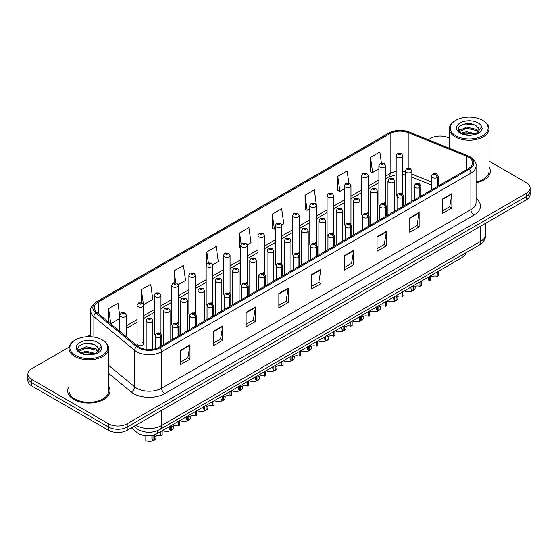 <?xml version="1.0" encoding="UTF-8"?>
<svg xmlns="http://www.w3.org/2000/svg" width="558" height="558" viewBox="0 0 558 558"><rect width="100%" height="100%" fill="white"/><g stroke="black" fill="none" stroke-linecap="round" stroke-linejoin="round"><path stroke-width="0.84" d="M384.532 202.903A3.306 1.911 0 0 1 385.494 204.165L385.501 165.733A3.306 1.911 180 0 1 383.458 167.498A3.306 1.911 180 0 1 379.852 167.079A3.306 1.911 180 0 1 378.889 165.733L378.889 204.249A3.306 1.911 0 0 0 379.817 205.581M368.231 214.139L368.231 175.707A3.306 1.911 180 0 1 366.188 177.465A3.306 1.911 180 0 1 362.581 177.053A3.306 1.911 180 0 1 361.612 175.707L361.612 214.223A3.306 1.911 0 0 0 362.547 215.548M349.985 222.844A3.306 1.911 0 0 1 350.954 224.107L350.954 185.674A3.306 1.911 180 0 1 348.917 187.439A3.306 1.911 180 0 1 345.311 187.028A3.306 1.911 180 0 1 344.342 185.674L344.342 224.197A3.306 1.911 0 0 0 345.276 225.523M332.714 232.819A3.306 1.911 0 0 1 333.684 234.081L333.684 195.649A3.306 1.911 180 0 1 331.64 197.413A3.306 1.911 180 0 1 328.041 196.995A3.306 1.911 180 0 1 327.072 195.649L327.072 234.165A3.306 1.911 0 0 0 327.999 235.497M315.444 242.786A3.306 1.911 0 0 1 316.407 244.055L316.414 205.616A3.306 1.911 180 0 1 314.37 207.381A3.306 1.911 180 0 1 310.771 206.969A3.306 1.911 180 0 1 309.802 205.616L309.802 244.139A3.306 1.911 0 0 0 310.729 245.464M299.144 254.029L299.144 215.59A3.306 1.911 180 0 1 297.1 217.355A3.306 1.911 180 0 1 293.494 216.943A3.306 1.911 180 0 1 292.531 215.59L292.531 254.106A3.306 1.911 0 0 0 293.459 255.438M280.904 262.734A3.306 1.911 0 0 1 281.867 263.997L281.874 225.565A3.306 1.911 180 0 1 279.83 227.329A3.306 1.911 180 0 1 276.224 226.911A3.306 1.911 180 0 1 275.254 225.565L275.254 264.08A3.306 1.911 0 0 0 276.189 265.406M263.627 272.702A3.306 1.911 0 0 1 264.597 273.971L264.597 235.532A3.306 1.911 180 0 1 262.56 237.296A3.306 1.911 180 0 1 258.954 236.885A3.306 1.911 180 0 1 257.984 235.532L257.984 274.055A3.306 1.911 0 0 0 258.919 275.38M246.357 282.676A3.306 1.911 0 0 1 247.327 283.938L247.327 245.506A3.306 1.911 180 0 1 245.283 247.271A3.306 1.911 180 0 1 241.684 246.852A3.306 1.911 180 0 1 240.714 245.506L240.714 284.022A3.306 1.911 0 0 0 241.642 285.354M230.056 293.913L230.056 255.48A3.306 1.911 180 0 1 228.013 257.238A3.306 1.911 180 0 1 224.414 256.826A3.306 1.911 180 0 1 223.444 255.48L223.444 293.996A3.306 1.911 0 0 0 224.372 295.322M212.786 303.887L212.786 265.448A3.306 1.911 180 0 1 210.743 267.212A3.306 1.911 180 0 1 207.137 266.801A3.306 1.911 180 0 1 206.174 265.448L206.174 303.971A3.306 1.911 0 0 0 207.102 305.296M194.547 312.592A3.306 1.911 0 0 1 195.509 313.854L195.509 275.422A3.306 1.911 180 0 1 193.473 277.186A3.306 1.911 180 0 1 189.866 276.768A3.306 1.911 180 0 1 188.897 275.422L188.897 313.938A3.306 1.911 0 0 0 189.832 315.27M177.27 322.559A3.306 1.911 0 0 1 178.239 323.828L178.239 285.389A3.306 1.911 180 0 1 176.202 287.154A3.306 1.911 180 0 1 172.596 286.742A3.306 1.911 180 0 1 171.627 285.389L171.627 323.912A3.306 1.911 0 0 0 172.561 325.237M160 332.533A3.306 1.911 0 0 1 160.969 333.796L160.969 295.363A3.306 1.911 180 0 1 158.925 297.128A3.306 1.911 180 0 1 155.326 296.716A3.306 1.911 180 0 1 154.357 295.363L154.357 333.879A3.306 1.911 0 0 0 155.284 335.212M143.699 343.854L143.699 305.338A3.306 1.911 180 0 1 141.655 307.102A3.306 1.911 180 0 1 138.056 306.684A3.306 1.911 180 0 1 137.087 305.338L137.087 343.854A3.306 1.911 0 0 0 138.056 345.207A3.306 1.911 0 0 0 141.655 345.618A3.306 1.911 0 0 0 143.699 343.854A3.306 1.911 0 0 0 142.729 342.507M401.802 192.929A3.306 1.911 0 0 1 402.764 194.198L402.771 155.759A3.306 1.911 180 0 1 400.728 157.523A3.306 1.911 180 0 1 397.129 157.112A3.306 1.911 180 0 1 396.159 155.759L396.159 194.282A3.306 1.911 0 0 0 397.087 195.607M431.571 185.096L411.846 177.116M368.224 214.139A3.306 1.911 0 0 0 367.262 212.87M299.137 254.023A3.306 1.911 0 0 0 298.174 252.76M230.049 293.913A3.306 1.911 0 0 0 229.087 292.643M212.779 303.88A3.306 1.911 0 0 0 211.817 302.617M465.986 252.739A13.225 7.638 180 0 1 462.157 257.552L157.265 433.58A13.225 7.638 180 0 1 137.073 432.562L131.353 427.84M68.983 386.582A21.162 12.22 0 0 0 67.664 390.83A21.162 12.22 0 0 0 73.858 399.472A21.162 12.22 0 0 0 96.925 402.123A21.162 12.22 0 0 0 109.989 390.83A21.162 12.22 0 0 0 108.664 386.582A21.162 12.22 0 0 1 109.989 390.83A21.162 12.22 0 0 1 96.925 402.123A21.162 12.22 0 0 1 73.858 399.472A21.162 12.22 0 0 1 67.664 390.83A21.162 12.22 0 0 1 68.983 386.582M468.392 157.112A14.11 8.147 180 0 1 472.528 162.873A14.11 8.147 180 0 1 468.392 168.628L159.128 347.181A14.11 8.147 180 0 1 137.596 346.093L96.764 312.431A14.11 8.147 180 0 1 94.211 307.758A14.11 8.147 180 0 1 98.347 301.997L390.133 133.536A14.11 8.147 180 0 1 408.198 132.623L466.509 156.198A14.11 8.147 180 0 1 468.392 157.112M469.362 156.554A15.478 8.935 0 0 0 467.297 155.549L408.986 131.981A15.478 8.935 0 0 0 389.163 132.978L97.378 301.439A15.478 8.935 0 0 0 95.641 312.885L136.473 346.546A15.478 8.935 0 0 0 160.097 347.739L469.362 169.186A15.478 8.935 0 0 0 469.362 156.554M69.094 347.146L31.771 368.692A13.225 7.638 0 0 0 27.9 374.09L27.9 380.57A13.225 7.638 0 0 0 31.771 385.976L108.468 430.253L108.468 427.01A13.225 7.638 0 0 0 127.175 427.01L526.229 196.618A13.225 7.638 0 0 0 530.1 191.22A13.225 7.638 0 0 1 526.229 196.618L127.175 427.01A13.225 7.638 0 0 1 108.468 427.01L31.771 382.732L108.468 427.01L108.468 423.773A13.225 7.638 0 0 0 127.175 423.773L526.229 193.382A13.225 7.638 0 0 0 530.1 187.983A13.225 7.638 0 0 0 526.229 182.578L489.017 161.095M27.9 377.334A13.225 7.638 0 0 0 31.771 382.732A13.225 7.638 0 0 1 27.9 377.334M180.639 350.208L180.639 364.604L189.992 359.206L189.992 344.809L180.639 350.208M180.639 362.051L187.844 357.894L189.957 345.283A3.529 2.037 -120 0 0 189.992 344.809M187.781 357.929L189.992 359.206M213.372 331.306L213.372 345.709L222.726 340.31L222.726 325.907L213.372 331.306M213.372 343.156L220.577 338.992L222.691 326.388A3.529 2.037 -120 0 0 222.726 325.907M220.515 339.034L222.726 340.31M246.106 312.41L246.106 326.807L255.459 321.408L255.459 307.012L246.106 312.41M246.106 324.254L253.311 320.097L255.424 307.486A3.529 2.037 -120 0 0 255.459 307.012M253.248 320.132L255.459 321.408M278.847 293.508L278.847 307.911L288.2 302.513L288.2 288.109L278.847 293.508M278.847 305.352L286.045 301.194L288.158 288.591A3.529 2.037 -120 0 0 288.2 288.109M285.982 301.229L288.2 302.513M442.515 199.011L442.515 213.414L451.868 208.015L451.868 193.612L442.515 199.011M442.515 210.861L449.72 206.697L451.834 194.093A3.529 2.037 -120 0 0 451.868 193.612M449.657 206.739L451.868 208.015M409.781 217.913L409.781 232.309L419.135 226.911L419.135 212.514L409.781 217.913M409.781 229.756L416.986 225.599L419.1 212.989A3.529 2.037 -120 0 0 419.135 212.514M416.924 225.634L419.135 226.911M377.048 236.815L377.048 251.212L386.401 245.813L386.401 231.41L377.048 236.815M377.048 248.659L384.253 244.495L386.366 231.891A3.529 2.037 -120 0 0 386.401 231.41M384.19 244.537L386.401 245.813M344.314 255.71L344.314 270.114L353.667 264.708L353.667 250.312L344.314 255.71M344.314 267.554L351.519 263.397L353.626 250.793A3.529 2.037 -120 0 0 353.667 250.312M351.456 263.432L353.667 264.708M311.58 274.613L311.58 289.009L320.934 283.61L320.934 269.214L311.58 274.613M311.58 286.456L318.785 282.299L320.892 269.688A3.529 2.037 -120 0 0 320.934 269.214M318.723 282.334L320.934 283.61M476.051 182.794A21.162 12.22 0 0 0 490.336 171.243A21.162 12.22 0 0 0 489.017 166.988A21.162 12.22 0 0 1 490.336 171.243A21.162 12.22 0 0 1 476.051 182.794M449.336 138.189A13.225 7.638 0 0 0 430.825 138.3L428.349 139.73M90.689 334.681L87.132 336.732M27.9 374.09A13.225 7.638 0 0 0 31.771 379.496L108.468 423.773M381.386 162.971L379.852 152.034L370.505 157.433L370.651 171.745M348.813 183.003L347.118 170.936L337.764 176.335L337.918 190.648M316.33 204.974L314.384 189.832L305.031 195.237L305.184 209.543M281.79 224.916L283.764 223.779L281.651 208.734L272.297 214.132L272.45 228.445M119.817 316.323L117.975 303.231L108.622 308.63L108.622 322.21M143.615 304.689L152.822 299.374L150.709 284.329L141.355 289.728L141.355 302.61M178.162 284.747L185.556 280.479L183.442 265.434L174.096 270.832L174.096 282.641M212.703 264.806L218.29 261.576L216.183 246.531L206.83 251.93L206.83 263.718M247.243 244.864L251.023 242.681L248.917 227.629L239.563 233.035L239.71 247.347M240.714 247.717L239.563 247.292M239.563 233.035L241.119 244.118M272.297 214.132L274.41 229.178L275.254 228.689M274.41 229.178L272.297 228.389M305.031 195.237L307.144 210.282L309.802 208.748M307.144 210.282L305.031 209.487M337.764 176.335L339.878 191.38L344.342 188.799M339.878 191.38L337.764 190.592M370.505 157.433L372.611 172.478L378.889 168.858M372.611 172.478L370.505 171.69M206.83 251.93L208.35 262.769M174.096 270.832L175.749 282.634M141.355 289.728L143.371 304.075M108.622 308.63L110.735 323.675L119.817 318.437M110.735 323.675L110.128 323.445M108.468 430.253A13.225 7.638 0 0 0 127.175 430.253L526.229 199.862A13.225 7.638 0 0 0 530.1 194.463L530.1 187.983M438.518 271.195L438.518 275.617L437.242 276.356L437.242 271.934M429.36 276.482L429.36 280.911A6.612 3.815 180 0 1 428.265 278.805L428.265 277.117M437.242 276.356A4.848 2.797 0 0 0 430.643 277.445M430.643 275.743L430.643 280.165L429.36 280.911M437.319 186.574L437.319 177.5A2.204 1.325 -122.2 0 0 435.693 174.835A1.102 0.635 0 0 0 435.659 173.957A1.102 0.635 0 0 0 434.103 173.957A1.102 0.635 0 0 0 434.103 174.856A1.102 0.635 0 0 0 435.624 174.877L434.438 174.41L435.191 174.229L435.693 174.835M435.624 174.877A2.204 1.214 62.1 0 1 437.116 177.618A3.306 1.911 180 0 1 432.541 177.556A3.306 1.911 180 0 1 431.571 176.209C432.415 173.496 434.145 172.708 436.761 173.852L438.183 176.209A3.306 1.911 180 0 1 437.319 177.5M437.116 186.693L437.116 177.618M404.892 290.606L404.892 291.157A6.612 3.815 180 0 0 411.671 291.332A6.612 3.815 180 0 0 415.152 287.97L415.152 286.366M411.846 201.278L411.846 170.971A3.306 1.911 180 0 1 409.802 172.736A3.306 1.911 180 0 1 406.196 172.317A3.306 1.911 180 0 1 405.227 170.971L406.552 168.676A2.204 1.325 57.8 0 1 407.724 168.739A1.102 0.635 0 0 0 407.759 169.618A1.102 0.635 0 0 0 409.314 169.618A1.102 0.635 0 0 0 409.314 168.718A1.102 0.635 0 0 0 407.793 168.704L408.979 169.172L408.226 169.353L407.724 168.739M408.24 169.36L408.24 168.983M407.793 168.704A2.204 1.214 -117.9 0 0 406.761 168.551A2.204 1.214 -117.9 0 0 406.663 168.614M408.226 169.353L408.212 168.997M396.159 155.759L397.477 153.464A2.204 1.325 57.8 0 1 398.649 153.534A1.102 0.635 0 0 0 398.684 154.413A1.102 0.635 0 0 0 400.246 154.413A1.102 0.635 0 0 0 400.246 153.513A1.102 0.635 0 0 0 398.719 153.492L399.905 153.959L399.151 154.141L398.649 153.534M399.165 154.148L399.165 153.771M398.719 153.492A2.204 1.214 -117.9 0 0 397.687 153.345A2.204 1.214 -117.9 0 0 397.589 153.408M399.151 154.141L399.137 153.792M421.248 281.169L421.248 285.591L419.965 286.331L419.965 281.909M412.09 286.456L412.09 290.878A6.612 3.815 180 0 1 410.995 288.779L410.995 287.084M419.965 286.331A4.848 2.797 0 0 0 413.373 287.419M413.373 285.717L413.373 290.139L412.09 290.878M420.048 196.542L420.048 187.467A2.204 1.325 -122.2 0 0 418.423 184.81A1.102 0.635 0 0 0 418.388 183.931A1.102 0.635 0 0 0 416.826 183.931A1.102 0.635 0 0 0 416.826 184.831A1.102 0.635 0 0 0 418.354 184.851L417.168 184.377L417.921 184.203L418.423 184.81M418.354 184.851A2.204 1.214 62.1 0 1 419.839 187.586A3.306 1.911 180 0 1 415.271 187.53A3.306 1.911 180 0 1 414.301 186.177C415.145 183.463 416.875 182.682 419.49 183.819L420.913 186.177A3.306 1.911 180 0 1 420.048 187.467M419.839 196.66L419.839 187.586M403.978 291.137L403.978 295.559L402.695 296.305L402.695 291.876M394.813 296.431L394.813 300.853A6.612 3.815 180 0 1 393.725 298.746L393.725 297.058M402.695 296.305A4.848 2.797 0 0 0 396.096 297.386M396.096 295.684L396.096 300.113L394.813 300.853M402.778 206.516L402.778 197.441A2.204 1.325 -122.2 0 0 401.153 194.784A1.102 0.635 0 0 0 401.118 193.898A1.102 0.635 0 0 0 399.556 193.898A1.102 0.635 0 0 0 399.556 194.805A1.102 0.635 0 0 0 401.083 194.819L399.898 194.351L400.651 194.17L401.153 194.784M401.083 194.819A2.204 1.214 62.1 0 1 402.569 197.56A3.306 1.911 180 0 1 398 197.504A3.306 1.911 180 0 1 397.031 196.151C397.875 193.438 399.605 192.649 402.22 193.793L403.643 196.151A3.306 1.911 180 0 1 402.778 197.441M402.569 206.634L402.569 197.56M386.708 301.111L386.708 305.533L385.425 306.272L385.425 301.85M377.543 306.398L377.543 310.82A6.612 3.815 180 0 1 376.455 308.72L376.455 307.033M385.425 306.272A4.848 2.797 0 0 0 378.826 307.36M378.826 305.658L378.826 310.081L377.543 310.82M385.501 216.49L385.501 207.416A2.204 1.325 -122.2 0 0 383.876 204.751A1.102 0.635 0 0 0 383.848 203.872A1.102 0.635 0 0 0 382.286 203.872A1.102 0.635 0 0 0 382.286 204.772A1.102 0.635 0 0 0 383.813 204.793L382.628 204.326L383.374 204.144L383.876 204.751M383.813 204.793A2.204 1.214 62.1 0 1 385.299 207.527A3.306 1.911 180 0 1 380.73 207.471A3.306 1.911 180 0 1 379.761 206.125C380.605 203.412 382.335 202.624 384.95 203.761L386.373 206.125A3.306 1.911 180 0 1 385.501 207.416M385.299 216.602L385.299 207.527M369.438 311.085L369.438 315.507L368.154 316.246L368.154 311.824M360.273 316.372L360.273 320.794A6.612 3.815 180 0 1 359.178 318.695L359.178 317M368.154 316.246A4.848 2.797 0 0 0 361.556 317.328M361.556 315.633L361.556 320.055L360.273 320.794M368.231 226.457L368.231 217.383A2.204 1.325 -122.2 0 0 366.606 214.725A1.102 0.635 0 0 0 366.571 213.847A1.102 0.635 0 0 0 365.016 213.847A1.102 0.635 0 0 0 365.016 214.746A1.102 0.635 0 0 0 366.536 214.767L365.35 214.293L366.104 214.112L366.606 214.725M366.536 214.767A2.204 1.214 62.1 0 1 368.029 217.501A3.306 1.911 180 0 1 363.453 217.446A3.306 1.911 180 0 1 362.491 216.092C363.335 213.379 365.065 212.598 367.673 213.735L369.103 216.092A3.306 1.911 180 0 1 368.231 217.383M368.029 226.576L368.029 217.501M387.622 300.581L387.622 301.125A6.612 3.815 180 0 0 394.401 301.299A6.612 3.815 180 0 0 397.875 297.937L397.875 296.333M394.569 211.252L394.569 180.938A3.306 1.911 180 0 1 392.532 182.703A3.306 1.911 180 0 1 388.926 182.292A3.306 1.911 180 0 1 387.956 180.938L389.275 178.644A2.204 1.325 57.8 0 1 390.454 178.713A1.102 0.635 0 0 0 390.488 179.592A1.102 0.635 0 0 0 392.044 179.592A1.102 0.635 0 0 0 392.044 178.693A1.102 0.635 0 0 0 390.523 178.672L391.709 179.139L390.956 179.32L390.454 178.713M390.97 179.327L390.97 178.958M390.523 178.672A2.204 1.214 -117.9 0 0 389.491 178.525A2.204 1.214 -117.9 0 0 389.393 178.588M390.956 179.32L390.942 178.972M370.352 310.555L370.352 311.099A6.612 3.815 180 0 0 377.131 311.273A6.612 3.815 180 0 0 380.605 307.911L380.605 306.307M377.299 221.226L377.299 190.913A3.306 1.911 180 0 1 375.262 192.677A3.306 1.911 180 0 1 371.656 192.266A3.306 1.911 180 0 1 370.686 190.913L372.005 188.618A2.204 1.325 57.8 0 1 373.183 188.681A1.102 0.635 0 0 0 373.211 189.567A1.102 0.635 0 0 0 374.774 189.567A1.102 0.635 0 0 0 374.774 188.667A1.102 0.635 0 0 0 373.246 188.646L373.693 188.925M373.246 188.646A2.204 1.214 -117.9 0 0 372.221 188.492A2.204 1.214 -117.9 0 0 372.123 188.555M373.672 188.939L373.183 188.681M353.081 320.522L353.081 321.073A6.612 3.815 180 0 0 359.854 321.248A6.612 3.815 180 0 0 363.335 317.886L363.335 316.281M360.029 231.193L360.029 200.887A3.306 1.911 180 0 1 357.985 202.652A3.306 1.911 180 0 1 354.386 202.233A3.306 1.911 180 0 1 353.416 200.887L354.735 198.592A2.204 1.325 57.8 0 1 355.906 198.655A1.102 0.635 0 0 0 355.941 199.534A1.102 0.635 0 0 0 357.504 199.534A1.102 0.635 0 0 0 357.504 198.634A1.102 0.635 0 0 0 355.976 198.613L356.423 198.899M355.976 198.613A2.204 1.214 -117.9 0 0 354.944 198.467A2.204 1.214 -117.9 0 0 354.846 198.529M356.395 199.255L355.906 198.655M356.409 199.262L356.395 198.913M378.889 165.733L380.207 163.438A2.204 1.325 57.8 0 1 381.379 163.501A1.102 0.635 0 0 0 381.414 164.38A1.102 0.635 0 0 0 382.969 164.38A1.102 0.635 0 0 0 382.969 163.48A1.102 0.635 0 0 0 381.449 163.466L381.895 163.745M381.449 163.466A2.204 1.214 -117.9 0 0 380.416 163.313A2.204 1.214 -117.9 0 0 380.319 163.375M381.867 163.759L381.379 163.501M361.612 175.707L362.93 173.412A2.204 1.325 57.8 0 1 364.109 173.475A1.102 0.635 0 0 0 364.144 174.354A1.102 0.635 0 0 0 365.699 174.354A1.102 0.635 0 0 0 365.699 173.454A1.102 0.635 0 0 0 364.179 173.433L364.625 173.719M364.179 173.433A2.204 1.214 -117.9 0 0 363.146 173.287A2.204 1.214 -117.9 0 0 363.049 173.35M364.597 174.075L364.109 173.475M364.611 174.082L364.597 173.733M344.342 185.674L345.66 183.38A2.204 1.325 57.8 0 1 346.839 183.442A1.102 0.635 0 0 0 346.867 184.328A1.102 0.635 0 0 0 348.429 184.328A1.102 0.635 0 0 0 348.429 183.429A1.102 0.635 0 0 0 346.902 183.408L347.355 183.687M346.902 183.408A2.204 1.214 -117.9 0 0 345.876 183.261A2.204 1.214 -117.9 0 0 345.779 183.324M347.327 184.049L346.839 183.442M347.341 184.056L347.327 183.701M327.072 195.649L328.39 193.354A2.204 1.325 57.8 0 1 329.569 193.417A1.102 0.635 0 0 0 329.597 194.296A1.102 0.635 0 0 0 331.159 194.296A1.102 0.635 0 0 0 331.159 193.396A1.102 0.635 0 0 0 329.632 193.375L330.817 193.849L330.064 194.031L329.569 193.417M330.078 194.038L330.078 193.661M329.632 193.375A2.204 1.214 -117.9 0 0 328.599 193.228A2.204 1.214 -117.9 0 0 328.509 193.291M309.802 205.616L311.12 203.321A2.204 1.325 57.8 0 1 312.292 203.391A1.102 0.635 0 0 0 312.327 204.27A1.102 0.635 0 0 0 313.889 204.27A1.102 0.635 0 0 0 313.889 203.37A1.102 0.635 0 0 0 312.361 203.349L313.547 203.816L312.794 203.998L312.292 203.391M312.361 203.349A2.204 1.214 -117.9 0 0 311.329 203.203A2.204 1.214 -117.9 0 0 311.231 203.265M292.531 215.59L293.85 213.296A2.204 1.325 57.8 0 1 295.022 213.358A1.102 0.635 0 0 0 295.056 214.237A1.102 0.635 0 0 0 296.612 214.237A1.102 0.635 0 0 0 296.612 213.337A1.102 0.635 0 0 0 295.091 213.323L296.277 213.791L295.524 213.972L295.022 213.358M295.538 213.979L295.538 213.602M295.091 213.323A2.204 1.214 -117.9 0 0 294.059 213.17A2.204 1.214 -117.9 0 0 293.961 213.233M295.51 213.965L295.51 213.616M275.254 225.565L276.573 223.27A2.204 1.325 57.8 0 1 277.751 223.333A1.102 0.635 0 0 0 277.786 224.211A1.102 0.635 0 0 0 279.342 224.211A1.102 0.635 0 0 0 279.342 223.312A1.102 0.635 0 0 0 277.821 223.291L279.007 223.765L278.254 223.939L277.751 223.333M278.268 223.953L278.268 223.577M277.821 223.291A2.204 1.214 -117.9 0 0 276.789 223.144A2.204 1.214 -117.9 0 0 276.691 223.207M257.984 235.532L259.303 233.237A2.204 1.325 57.8 0 1 260.481 233.307A1.102 0.635 0 0 0 260.509 234.186A1.102 0.635 0 0 0 262.072 234.186A1.102 0.635 0 0 0 262.072 233.286A1.102 0.635 0 0 0 260.544 233.265L261.73 233.732L260.984 233.914L260.481 233.307M260.998 233.921L260.998 233.544M260.544 233.265A2.204 1.214 -117.9 0 0 259.519 233.118A2.204 1.214 -117.9 0 0 259.421 233.181M260.984 233.914L260.97 233.565M240.714 245.506L242.032 243.211A2.204 1.325 57.8 0 1 243.211 243.274A1.102 0.635 0 0 0 243.239 244.153A1.102 0.635 0 0 0 244.802 244.153A1.102 0.635 0 0 0 244.802 243.253A1.102 0.635 0 0 0 243.274 243.239L244.46 243.706L243.706 243.888L243.211 243.274M243.274 243.239A2.204 1.214 -117.9 0 0 242.242 243.086A2.204 1.214 -117.9 0 0 242.151 243.149M223.444 255.48L224.762 253.179A2.204 1.325 57.8 0 1 225.934 253.248A1.102 0.635 0 0 0 225.969 254.127A1.102 0.635 0 0 0 227.531 254.127A1.102 0.635 0 0 0 227.531 253.227A1.102 0.635 0 0 0 226.004 253.206L226.45 253.492M226.004 253.206A2.204 1.214 -117.9 0 0 224.972 253.06A2.204 1.214 -117.9 0 0 224.874 253.123M226.422 253.848L225.934 253.248M226.436 253.855L226.422 253.506M206.174 265.448L207.492 263.153A2.204 1.325 57.8 0 1 208.664 263.216A1.102 0.635 0 0 0 208.699 264.101A1.102 0.635 0 0 0 210.254 264.101A1.102 0.635 0 0 0 210.254 263.202A1.102 0.635 0 0 0 208.734 263.181L209.18 263.46M208.734 263.181A2.204 1.214 -117.9 0 0 207.702 263.034A2.204 1.214 -117.9 0 0 207.604 263.09M209.152 263.822L208.664 263.216M209.166 263.829L209.152 263.474M188.897 275.422L190.215 273.127A2.204 1.325 57.8 0 1 191.394 273.19A1.102 0.635 0 0 0 191.429 274.069A1.102 0.635 0 0 0 192.984 274.069A1.102 0.635 0 0 0 192.984 273.169A1.102 0.635 0 0 0 191.464 273.148L192.649 273.622L191.896 273.804L191.394 273.19M191.91 273.811L191.91 273.434M191.464 273.148A2.204 1.214 -117.9 0 0 190.431 273.001A2.204 1.214 -117.9 0 0 190.334 273.064M191.896 273.804L191.882 273.448M171.627 285.389L172.945 283.094A2.204 1.325 57.8 0 1 174.124 283.164A1.102 0.635 0 0 0 174.152 284.043A1.102 0.635 0 0 0 175.714 284.043A1.102 0.635 0 0 0 175.714 283.143A1.102 0.635 0 0 0 174.187 283.122L174.633 283.401M174.187 283.122A2.204 1.214 -117.9 0 0 173.161 282.976A2.204 1.214 -117.9 0 0 173.064 283.039M174.612 283.422L174.124 283.164M154.357 295.363L155.675 293.069A2.204 1.325 57.8 0 1 156.847 293.131A1.102 0.635 0 0 0 156.882 294.01A1.102 0.635 0 0 0 158.444 294.01A1.102 0.635 0 0 0 158.444 293.11A1.102 0.635 0 0 0 156.917 293.096L157.363 293.375M156.917 293.096A2.204 1.214 -117.9 0 0 155.884 292.943A2.204 1.214 -117.9 0 0 155.794 293.006M157.335 293.738L156.847 293.131M157.349 293.745L157.335 293.389M137.087 305.338L138.405 303.043A2.204 1.325 57.8 0 1 139.577 303.106A1.102 0.635 0 0 0 139.612 303.984A1.102 0.635 0 0 0 141.174 303.984A1.102 0.635 0 0 0 141.174 303.085A1.102 0.635 0 0 0 139.646 303.064L140.093 303.35M139.646 303.064A2.204 1.214 -117.9 0 0 138.614 302.917A2.204 1.214 -117.9 0 0 138.517 302.98M140.065 303.705L139.577 303.106M140.079 303.712L140.065 303.364M126.429 336.886L126.429 315.305A3.306 1.911 180 0 1 124.385 317.07A3.306 1.911 180 0 1 120.779 316.658A3.306 1.911 180 0 1 119.817 315.305L121.135 313.01A2.204 1.325 57.8 0 1 122.307 313.08A1.102 0.635 0 0 0 122.342 313.959A1.102 0.635 0 0 0 123.897 313.959A1.102 0.635 0 0 0 123.897 313.059A1.102 0.635 0 0 0 122.376 313.038L123.562 313.505L122.809 313.687L122.307 313.08M122.823 313.694L122.823 313.317M122.376 313.038A2.204 1.214 -117.9 0 0 121.344 312.892A2.204 1.214 -117.9 0 0 121.246 312.954M476.051 181.985A19.837 11.453 0 0 0 489.017 171.243L489.017 128.758A19.837 11.453 0 0 0 483.2 120.661L482.579 120.305A18.958 10.944 0 0 0 455.767 120.305A18.958 10.944 0 0 0 455.767 135.782A18.958 10.944 0 0 0 482.579 135.782A18.958 10.944 0 0 0 482.579 120.305L483.2 120.661M455.767 120.305L455.147 120.661A19.837 11.453 0 0 0 449.336 128.758A19.837 11.453 0 0 0 455.147 136.863A19.837 11.453 0 0 0 476.769 139.347A19.837 11.453 0 0 0 489.017 128.758M478.994 130.886L479.141 130.202A9.967 5.754 0 0 0 478.011 127.545L476.232 125.92C467.046 119.419 451.736 127.901 461.187 132.937C465.044 135.029 469.599 135.566 474.865 134.541L477.662 133.725C480.354 132.344 481.847 130.621 482.14 128.549L481.589 126.764L476.56 133.822M461.48 133.111L466.593 131.667L476.323 133.99M473.756 133.801L465.811 133.118L462.652 133.69L466.593 132.811L475.221 134.464M459.248 131.263L459.548 130.405L466.593 127.091L476.218 129.344L478.534 131.758M459.52 131.59L466.593 128.235L476.218 130.488L478.15 132.302M478.011 127.545L479.134 130.342M458.676 130.3L460.364 129.358M461.905 124.769L465.811 123.974L473.854 124.685M458.885 130.732L459.597 130.307M462.645 129.121L465.811 128.549L473.756 129.226M75.421 339.892L74.8 340.254A19.837 11.453 0 0 0 68.983 348.352L68.983 390.83A19.837 11.453 0 0 0 74.8 398.935A19.837 11.453 0 0 0 96.415 401.418A19.837 11.453 0 0 0 108.664 390.83L108.664 348.352A19.837 11.453 0 0 0 102.853 340.254L102.233 339.892A18.958 10.944 0 0 0 75.421 339.892A18.958 10.944 0 0 0 75.421 355.376A18.958 10.944 0 0 0 102.233 355.376A18.958 10.944 0 0 0 102.233 339.892L102.853 340.254M68.983 348.352A19.837 11.453 0 0 0 74.8 356.45A19.837 11.453 0 0 0 96.415 358.934A19.837 11.453 0 0 0 108.664 348.352M98.647 350.48L98.794 349.796A9.967 5.754 0 0 0 97.664 347.139L95.885 345.507C86.692 339.013 71.389 347.495 80.84 352.53C84.697 354.623 89.252 355.153 94.511 354.135L97.315 353.319C100.008 351.938 101.5 350.208 101.793 348.143L101.242 346.358L96.213 353.416M81.133 352.705L86.246 351.261L95.976 353.584M93.402 353.395L85.465 352.712L82.305 353.284L86.246 352.398L94.874 354.058M78.901 350.856L79.201 349.992L86.246 346.685L95.871 348.938L98.187 351.352M79.173 351.184L86.246 347.829L95.871 350.082L97.803 351.889M97.664 347.139L98.787 349.929M78.329 349.894L80.017 348.952M81.559 344.363L85.465 343.568L93.507 344.279M78.538 350.319L79.25 349.901M82.291 348.715L85.465 348.136L93.402 348.82M352.161 321.052L352.161 325.474L350.884 326.214L350.884 321.792M343.003 326.346L343.003 330.768A6.612 3.815 180 0 1 341.908 328.662L341.908 326.974M350.884 326.214A4.848 2.797 0 0 0 344.286 327.302M344.286 325.6L344.286 330.022L343.003 330.768M350.961 236.432L350.961 227.357A2.204 1.325 -122.2 0 0 349.336 224.7A1.102 0.635 0 0 0 349.301 223.814A1.102 0.635 0 0 0 347.746 223.814A1.102 0.635 0 0 0 347.746 224.714A1.102 0.635 0 0 0 349.266 224.734L348.08 224.267L348.834 224.086L349.336 224.7M349.266 224.734A2.204 1.214 62.1 0 1 350.759 227.476A3.306 1.911 180 0 1 346.183 227.413A3.306 1.911 180 0 1 345.214 226.067C346.058 223.353 347.787 222.565 350.403 223.709L351.826 226.067A3.306 1.911 180 0 1 350.961 227.357M350.759 236.55L350.759 227.476M334.891 331.027L334.891 335.449L333.607 336.188L333.607 331.766M325.733 336.314L325.733 340.736A6.612 3.815 180 0 1 324.637 338.636L324.637 336.948M333.607 336.188A4.848 2.797 0 0 0 327.016 337.276M327.016 335.574L327.016 339.996L325.733 340.736M333.691 246.399L333.691 237.324A2.204 1.325 -122.2 0 0 332.066 234.667A1.102 0.635 0 0 0 332.031 233.788A1.102 0.635 0 0 0 330.469 233.788A1.102 0.635 0 0 0 330.469 234.688A1.102 0.635 0 0 0 331.996 234.709L330.81 234.234L331.564 234.06L332.066 234.667M331.996 234.709A2.204 1.214 62.1 0 1 333.482 237.443A3.306 1.911 180 0 1 328.913 237.387A3.306 1.911 180 0 1 327.944 236.041C328.788 233.328 330.517 232.54 333.133 233.676L334.556 236.041A3.306 1.911 180 0 1 333.691 237.324M333.482 246.517L333.482 237.443M317.621 340.994L317.621 345.423L316.337 346.162L316.337 341.74M308.455 346.288L308.455 350.71A6.612 3.815 180 0 1 307.367 348.604L307.367 346.916M316.337 346.162A4.848 2.797 0 0 0 309.739 347.243M309.739 345.548L309.739 349.971L308.455 350.71M316.421 256.373L316.421 247.299A2.204 1.325 -122.2 0 0 314.789 244.641A1.102 0.635 0 0 0 314.761 243.762A1.102 0.635 0 0 0 313.198 243.762A1.102 0.635 0 0 0 313.198 244.662A1.102 0.635 0 0 0 314.726 244.676L313.54 244.209L314.293 244.027L314.789 244.641M314.726 244.676A2.204 1.214 62.1 0 1 316.212 247.417A3.306 1.911 180 0 1 311.643 247.361A3.306 1.911 180 0 1 310.673 246.008C311.517 243.295 313.247 242.507 315.863 243.651L317.286 246.008A3.306 1.911 180 0 1 316.421 247.299M316.212 256.492L316.212 247.417M335.811 330.496L335.811 331.04A6.612 3.815 180 0 0 342.584 331.215A6.612 3.815 180 0 0 346.065 327.853L346.065 326.249M342.758 241.168L342.758 210.854A3.306 1.911 180 0 1 340.715 212.619A3.306 1.911 180 0 1 337.109 212.207A3.306 1.911 180 0 1 336.146 210.854L337.464 208.559A2.204 1.325 57.8 0 1 338.636 208.629A1.102 0.635 0 0 0 338.671 209.508A1.102 0.635 0 0 0 340.227 209.508A1.102 0.635 0 0 0 340.227 208.608A1.102 0.635 0 0 0 338.706 208.587L339.892 209.055L339.138 209.236L338.636 208.629M339.152 209.243L339.152 208.866M338.706 208.587A2.204 1.214 -117.9 0 0 337.674 208.441A2.204 1.214 -117.9 0 0 337.576 208.504M318.534 340.471L318.534 341.015A6.612 3.815 180 0 0 325.314 341.189A6.612 3.815 180 0 0 328.795 337.827L328.795 336.223M325.488 251.135L325.488 220.829A3.306 1.911 180 0 1 323.445 222.593A3.306 1.911 180 0 1 319.839 222.182A3.306 1.911 180 0 1 318.869 220.829L320.194 218.534A2.204 1.325 57.8 0 1 321.366 218.596A1.102 0.635 0 0 0 321.401 219.475A1.102 0.635 0 0 0 322.956 219.475A1.102 0.635 0 0 0 322.956 218.576A1.102 0.635 0 0 0 321.436 218.562L322.622 219.029L321.868 219.21L321.366 218.596M321.882 219.217L321.882 218.841M321.436 218.562A2.204 1.214 -117.9 0 0 320.404 218.408A2.204 1.214 -117.9 0 0 320.306 218.471M321.854 219.203L321.854 218.855M301.264 350.438L301.264 350.982A6.612 3.815 180 0 0 308.044 351.156A6.612 3.815 180 0 0 311.517 347.794L311.517 346.19M308.211 261.109L308.211 230.803A3.306 1.911 180 0 1 306.175 232.56A3.306 1.911 180 0 1 302.569 232.149A3.306 1.911 180 0 1 301.599 230.803L302.917 228.508A2.204 1.325 57.8 0 1 304.096 228.571A1.102 0.635 0 0 0 304.131 229.45A1.102 0.635 0 0 0 305.686 229.45A1.102 0.635 0 0 0 305.686 228.55A1.102 0.635 0 0 0 304.166 228.529L305.352 229.003L304.598 229.178L304.096 228.571M304.166 228.529A2.204 1.214 -117.9 0 0 303.134 228.382A2.204 1.214 -117.9 0 0 303.036 228.445M300.35 350.968L300.35 355.39L299.067 356.13L299.067 351.707M291.185 356.255L291.185 360.684A6.612 3.815 180 0 1 290.097 358.578L290.097 356.89M299.067 356.13A4.848 2.797 0 0 0 292.469 357.218M292.469 355.516L292.469 359.938L291.185 360.684M299.144 266.347L299.144 257.273A2.204 1.325 -122.2 0 0 297.519 254.608A1.102 0.635 0 0 0 297.491 253.73A1.102 0.635 0 0 0 295.928 253.73A1.102 0.635 0 0 0 295.928 254.629A1.102 0.635 0 0 0 297.456 254.65L296.27 254.183L297.016 254.002L297.519 254.608M297.456 254.65A2.204 1.214 62.1 0 1 298.942 257.391A3.306 1.911 180 0 1 294.373 257.329A3.306 1.911 180 0 1 293.403 255.983C294.247 253.269 295.977 252.481 298.593 253.625L300.016 255.983A3.306 1.911 180 0 1 299.144 257.273M298.942 266.466L298.942 257.391M283.08 360.942L283.08 365.364L281.797 366.104L281.797 361.682M273.915 366.229L273.915 370.651A6.612 3.815 180 0 1 272.82 368.552L272.82 366.857M281.797 366.104A4.848 2.797 0 0 0 275.199 367.192M275.199 365.49L275.199 369.912L273.915 370.651M281.874 276.315L281.874 267.24A2.204 1.325 -122.2 0 0 280.249 264.583A1.102 0.635 0 0 0 280.214 263.704A1.102 0.635 0 0 0 278.658 263.704A1.102 0.635 0 0 0 278.658 264.604A1.102 0.635 0 0 0 280.179 264.625L278.993 264.15L279.746 263.976L280.249 264.583M280.179 264.625A2.204 1.214 62.1 0 1 281.671 267.359A3.306 1.911 180 0 1 277.096 267.303A3.306 1.911 180 0 1 276.126 265.95C276.977 263.236 278.707 262.455 281.316 263.592L282.746 265.95A3.306 1.911 180 0 1 281.874 267.24M281.671 276.433L281.671 267.359M265.803 370.91L265.803 375.332L264.52 376.078L264.52 371.649M256.645 376.204L256.645 380.626A6.612 3.815 180 0 1 255.55 378.519L255.55 376.831M264.52 376.078A4.848 2.797 0 0 0 257.929 377.159M257.929 375.457L257.929 379.886L256.645 380.626M264.604 286.289L264.604 277.214A2.204 1.325 -122.2 0 0 262.978 274.557A1.102 0.635 0 0 0 262.944 273.671A1.102 0.635 0 0 0 261.388 273.671A1.102 0.635 0 0 0 261.388 274.571A1.102 0.635 0 0 0 262.909 274.592L261.723 274.124L262.476 273.943L262.978 274.557M262.909 274.592A2.204 1.214 62.1 0 1 264.401 277.333A3.306 1.911 180 0 1 259.826 277.277A3.306 1.911 180 0 1 258.856 275.924C259.7 273.211 261.43 272.423 264.046 273.566L265.469 275.924A3.306 1.911 180 0 1 264.604 277.214M264.401 286.407L264.401 277.333M248.533 380.884L248.533 385.306L247.25 386.045L247.25 381.623M239.375 386.171L239.375 390.593A6.612 3.815 180 0 1 238.28 388.494L238.28 386.806M247.25 386.045A4.848 2.797 0 0 0 240.658 387.133M240.658 385.432L240.658 389.854L239.375 390.593M247.334 296.263L247.334 287.189A2.204 1.325 -122.2 0 0 245.708 284.524A1.102 0.635 0 0 0 245.673 283.645A1.102 0.635 0 0 0 244.111 283.645A1.102 0.635 0 0 0 244.111 284.545A1.102 0.635 0 0 0 245.639 284.566L244.453 284.099L245.206 283.917L245.708 284.524M245.639 284.566A2.204 1.214 62.1 0 1 247.124 287.3A3.306 1.911 180 0 1 242.556 287.244A3.306 1.911 180 0 1 241.586 285.898C242.43 283.185 244.16 282.397 246.776 283.534L248.198 285.898A3.306 1.911 180 0 1 247.334 287.189M247.124 296.375L247.124 287.3M231.263 390.858L231.263 395.28L229.98 396.02L229.98 391.597M222.098 396.145L222.098 400.567A6.612 3.815 180 0 1 221.01 398.468L221.01 396.773M229.98 396.02A4.848 2.797 0 0 0 223.381 397.101M223.381 395.406L223.381 399.828L222.098 400.567M230.056 306.23L230.056 297.156A2.204 1.325 -122.2 0 0 228.431 294.498A1.102 0.635 0 0 0 228.403 293.62A1.102 0.635 0 0 0 226.841 293.62A1.102 0.635 0 0 0 226.841 294.519A1.102 0.635 0 0 0 228.368 294.533L227.183 294.066L227.936 293.885L228.431 294.498M228.368 294.533A2.204 1.214 62.1 0 1 229.854 297.274A3.306 1.911 180 0 1 225.286 297.219A3.306 1.911 180 0 1 224.316 295.866C225.16 293.152 226.89 292.371 229.505 293.508L230.928 295.866A3.306 1.911 180 0 1 230.056 297.156M229.854 306.349L229.854 297.274M283.994 360.412L283.994 360.956A6.612 3.815 180 0 0 290.774 361.131A6.612 3.815 180 0 0 294.247 357.769L294.247 356.164M290.941 271.083L290.941 240.77A3.306 1.911 180 0 1 288.904 242.535A3.306 1.911 180 0 1 285.298 242.123A3.306 1.911 180 0 1 284.329 240.77L285.647 238.475A2.204 1.325 57.8 0 1 286.826 238.545A1.102 0.635 0 0 0 286.854 239.424A1.102 0.635 0 0 0 288.416 239.424A1.102 0.635 0 0 0 288.416 238.524A1.102 0.635 0 0 0 286.889 238.503L288.074 238.97L287.321 239.152L286.826 238.545M287.335 239.159L287.335 238.782M286.889 238.503A2.204 1.214 -117.9 0 0 285.863 238.357A2.204 1.214 -117.9 0 0 285.766 238.419M266.724 370.379L266.724 370.93A6.612 3.815 180 0 0 273.497 371.105A6.612 3.815 180 0 0 276.977 367.743L276.977 366.139M273.671 281.051L273.671 250.744A3.306 1.911 180 0 1 271.627 252.509A3.306 1.911 180 0 1 268.028 252.09A3.306 1.911 180 0 1 267.059 250.744L268.377 248.45A2.204 1.325 57.8 0 1 269.549 248.512A1.102 0.635 0 0 0 269.584 249.391A1.102 0.635 0 0 0 271.146 249.391A1.102 0.635 0 0 0 271.146 248.491A1.102 0.635 0 0 0 269.619 248.477L270.804 248.945L270.051 249.126L269.549 248.512M270.065 249.133L270.065 248.756M269.619 248.477A2.204 1.214 -117.9 0 0 268.586 248.324A2.204 1.214 -117.9 0 0 268.489 248.387M270.051 249.126L270.037 248.77M249.454 380.354L249.454 380.898A6.612 3.815 180 0 0 256.227 381.072A6.612 3.815 180 0 0 259.707 377.71L259.707 376.106M256.401 291.025L256.401 260.712A3.306 1.911 180 0 1 254.357 262.476A3.306 1.911 180 0 1 250.751 262.065A3.306 1.911 180 0 1 249.789 260.712L251.107 258.417A2.204 1.325 57.8 0 1 252.279 258.487A1.102 0.635 0 0 0 252.314 259.365A1.102 0.635 0 0 0 253.869 259.365A1.102 0.635 0 0 0 253.869 258.466A1.102 0.635 0 0 0 252.349 258.445L253.534 258.912L252.781 259.093L252.279 258.487M252.795 259.1L252.795 258.731M252.349 258.445A2.204 1.214 -117.9 0 0 251.316 258.298A2.204 1.214 -117.9 0 0 251.219 258.361M252.781 259.093L252.767 258.745M232.177 390.328L232.177 390.872A6.612 3.815 180 0 0 238.957 391.046A6.612 3.815 180 0 0 242.437 387.684L242.437 386.08M239.131 300.999L239.131 270.686A3.306 1.911 180 0 1 237.087 272.45A3.306 1.911 180 0 1 233.481 272.039A3.306 1.911 180 0 1 232.512 270.686L233.83 268.391A2.204 1.325 57.8 0 1 235.009 268.454A1.102 0.635 0 0 0 235.044 269.34A1.102 0.635 0 0 0 236.599 269.34A1.102 0.635 0 0 0 236.599 268.44A1.102 0.635 0 0 0 235.078 268.419L236.264 268.886L235.511 269.068L235.009 268.454M235.078 268.419A2.204 1.214 -117.9 0 0 234.046 268.265A2.204 1.214 -117.9 0 0 233.948 268.328M214.907 400.295L214.907 400.839A6.612 3.815 180 0 0 221.686 401.021A6.612 3.815 180 0 0 225.16 397.659L225.16 396.054M221.854 310.966L221.854 280.66A3.306 1.911 180 0 1 219.817 282.425A3.306 1.911 180 0 1 216.211 282.006A3.306 1.911 180 0 1 215.242 280.66L216.56 278.365A2.204 1.325 57.8 0 1 217.739 278.428A1.102 0.635 0 0 0 217.773 279.307A1.102 0.635 0 0 0 219.329 279.307A1.102 0.635 0 0 0 219.329 278.407A1.102 0.635 0 0 0 217.808 278.386L218.255 278.672M217.808 278.386A2.204 1.214 -117.9 0 0 216.776 278.24A2.204 1.214 -117.9 0 0 216.678 278.303M218.227 279.028L217.739 278.428M218.241 279.035L218.227 278.686M213.993 400.825L213.993 405.248L212.71 405.987L212.71 401.565M204.828 406.119L204.828 410.542A6.612 3.815 180 0 1 203.74 408.435L203.74 406.747M212.71 405.987A4.848 2.797 0 0 0 206.111 407.075M206.111 405.373L206.111 409.795L204.828 410.542M212.786 316.205L212.786 307.13A2.204 1.325 -122.2 0 0 211.161 304.466A1.102 0.635 0 0 0 211.133 303.587A1.102 0.635 0 0 0 209.571 303.587A1.102 0.635 0 0 0 209.571 304.487A1.102 0.635 0 0 0 211.098 304.508L209.913 304.04L210.659 303.859L211.161 304.466M211.098 304.508A2.204 1.214 62.1 0 1 212.584 307.249A3.306 1.911 180 0 1 208.015 307.186A3.306 1.911 180 0 1 207.046 305.84C207.89 303.127 209.62 302.338 212.235 303.482L213.658 305.84A3.306 1.911 180 0 1 212.786 307.13M212.584 316.323L212.584 307.249M196.723 410.8L196.723 415.222L195.439 415.961L195.439 411.539M187.558 416.087L187.558 420.509A6.612 3.815 180 0 1 186.463 418.409L186.463 416.721M195.439 415.961A4.848 2.797 0 0 0 188.841 417.049M188.841 415.347L188.841 419.769L187.558 420.509M195.516 326.172L195.516 317.097A2.204 1.325 -122.2 0 0 193.891 314.44A1.102 0.635 0 0 0 193.856 313.561A1.102 0.635 0 0 0 192.301 313.561A1.102 0.635 0 0 0 192.301 314.461A1.102 0.635 0 0 0 193.821 314.482L192.636 314.008L193.389 313.833L193.891 314.44M193.821 314.482A2.204 1.214 62.1 0 1 195.314 317.216A3.306 1.911 180 0 1 190.738 317.16A3.306 1.911 180 0 1 189.769 315.814C190.62 313.101 192.35 312.313 194.958 313.45L196.388 315.814A3.306 1.911 180 0 1 195.516 317.097M195.314 326.291L195.314 317.216M179.446 420.767L179.446 425.196L178.162 425.935L178.162 421.513M170.288 426.061L170.288 430.483A6.612 3.815 180 0 1 169.193 428.377L169.193 426.689M178.162 425.935A4.848 2.797 0 0 0 171.571 427.016M171.571 425.322L171.571 429.744L170.288 430.483M178.246 336.146L178.246 327.072A2.204 1.325 -122.2 0 0 176.621 324.414A1.102 0.635 0 0 0 176.586 323.535A1.102 0.635 0 0 0 175.031 323.535A1.102 0.635 0 0 0 175.031 324.435A1.102 0.635 0 0 0 176.551 324.449L175.365 323.982L176.119 323.8L176.621 324.414M176.551 324.449A2.204 1.214 62.1 0 1 178.044 327.19A3.306 1.911 180 0 1 173.468 327.134A3.306 1.911 180 0 1 172.499 325.781C173.343 323.068 175.072 322.28 177.688 323.424L179.111 325.781A3.306 1.911 180 0 1 178.246 327.072M178.044 336.265L178.044 327.19M162.176 430.741L162.176 435.163L160.892 435.903L160.892 431.48M153.966 434.968L153.018 435.519L153.018 440.457A6.612 3.815 180 0 1 151.922 438.351L151.922 435.456M160.892 435.903A4.848 2.797 0 0 0 154.301 436.991M154.301 434.863L154.301 439.711L153.018 440.457M160.976 346.12L160.976 337.046A2.204 1.325 -122.2 0 0 159.351 334.381A1.102 0.635 0 0 0 159.316 333.503A1.102 0.635 0 0 0 157.754 333.503A1.102 0.635 0 0 0 157.754 334.402A1.102 0.635 0 0 0 159.281 334.423L158.095 333.956L158.849 333.775L159.351 334.381M159.281 334.423A2.204 1.214 62.1 0 1 160.767 337.165A3.306 1.911 180 0 1 156.198 337.102A3.306 1.911 180 0 1 155.229 335.756C156.073 333.042 157.802 332.254 160.418 333.398L161.841 335.756A3.306 1.911 180 0 1 160.976 337.046M160.767 346.239L160.767 337.165M197.637 410.27L197.637 410.814A6.612 3.815 180 0 0 204.416 410.988A6.612 3.815 180 0 0 207.89 407.626L207.89 406.022M204.584 320.941L204.584 290.627A3.306 1.911 180 0 1 202.547 292.392A3.306 1.911 180 0 1 198.941 291.98A3.306 1.911 180 0 1 197.971 290.627L199.29 288.333A2.204 1.325 57.8 0 1 200.468 288.402A1.102 0.635 0 0 0 200.496 289.281A1.102 0.635 0 0 0 202.059 289.281A1.102 0.635 0 0 0 202.059 288.381A1.102 0.635 0 0 0 200.531 288.36L201.717 288.828L200.964 289.009L200.468 288.402M200.978 289.016L200.978 288.639M200.531 288.36A2.204 1.214 -117.9 0 0 199.506 288.214A2.204 1.214 -117.9 0 0 199.408 288.277M200.964 289.009L200.95 288.66M180.367 420.244L180.367 420.788A6.612 3.815 180 0 0 187.139 420.962A6.612 3.815 180 0 0 190.62 417.6L190.62 415.996M187.314 330.908L187.314 300.602A3.306 1.911 180 0 1 185.27 302.366A3.306 1.911 180 0 1 181.671 301.955A3.306 1.911 180 0 1 180.701 300.602L182.02 298.307A2.204 1.325 57.8 0 1 183.191 298.37A1.102 0.635 0 0 0 183.226 299.248A1.102 0.635 0 0 0 184.789 299.248A1.102 0.635 0 0 0 184.789 298.349A1.102 0.635 0 0 0 183.261 298.335L184.447 298.802L183.694 298.983L183.191 298.37M183.708 298.99L183.708 298.614M183.261 298.335A2.204 1.214 -117.9 0 0 182.229 298.181A2.204 1.214 -117.9 0 0 182.131 298.244M183.694 298.983L183.68 298.628M163.096 430.211L163.096 430.755A6.612 3.815 180 0 0 169.869 430.929A6.612 3.815 180 0 0 173.35 427.567L173.35 425.963M170.044 340.882L170.044 310.576A3.306 1.911 180 0 1 168 312.334A3.306 1.911 180 0 1 164.394 311.922A3.306 1.911 180 0 1 163.431 310.576L164.749 308.281A2.204 1.325 57.8 0 1 165.921 308.344A1.102 0.635 0 0 0 165.956 309.223A1.102 0.635 0 0 0 167.512 309.223A1.102 0.635 0 0 0 167.512 308.323A1.102 0.635 0 0 0 165.991 308.302L166.437 308.588M165.991 308.302A2.204 1.214 -117.9 0 0 164.959 308.156A2.204 1.214 -117.9 0 0 164.861 308.218M166.41 308.602L165.921 308.344M145.819 435.791L145.819 440.729A6.612 3.815 180 0 0 152.599 440.904A6.612 3.815 180 0 0 156.08 437.542L156.08 435.938M152.773 349.294L152.773 320.543A3.306 1.911 180 0 1 150.73 322.308A3.306 1.911 180 0 1 147.124 321.896A3.306 1.911 180 0 1 146.154 320.543L147.472 318.248A2.204 1.325 57.8 0 1 148.651 318.318A1.102 0.635 0 0 0 148.686 319.197A1.102 0.635 0 0 0 150.242 319.197A1.102 0.635 0 0 0 150.242 318.297A1.102 0.635 0 0 0 148.721 318.276L149.167 318.555M148.721 318.276A2.204 1.214 -117.9 0 0 147.689 318.13A2.204 1.214 -117.9 0 0 147.591 318.193M149.139 318.918L148.651 318.318M149.153 318.925L149.139 318.569M462.157 254.95L462.157 257.552M137.073 428.795L137.073 432.562M157.265 430.755L157.265 433.58M476.051 198.432A22.048 12.729 180 0 1 474.007 215.067L164.743 393.62A4.408 2.546 60 0 1 161.625 388.222L470.889 209.669A17.633 10.184 0 0 0 476.051 202.47L476.051 165.963A17.633 10.184 180 0 1 470.889 173.168A4.408 2.546 -120 0 0 469.362 169.186M164.743 393.62A22.048 12.729 180 0 1 133.564 393.62A22.048 12.729 180 0 1 131.095 391.925L108.664 373.428M136.473 346.546A4.408 2.95 129.5 0 0 134.708 350.361L134.708 386.861A17.633 10.184 0 0 0 136.682 388.222A17.633 10.184 0 0 0 161.625 388.222L161.625 351.721A17.633 10.184 180 0 1 134.708 350.361L93.877 316.693A17.633 10.184 180 0 1 90.689 310.855L90.689 336.739M476.051 165.963C476.63 163.187 474.6 160.118 469.975 156.749L467.66 155.626A4.408 2.065 112 0 0 467.297 155.549M467.66 155.626L409.349 132.051C402.046 129.463 395.113 129.84 388.549 133.174A4.408 2.546 60 0 1 389.163 132.978M97.378 301.439A4.408 2.546 -120 0 0 96.764 301.634C92.133 305.01 90.11 308.086 90.689 310.855M95.641 312.885A4.408 2.95 129.5 0 0 93.877 316.693L93.877 337.081M409.349 132.051A4.408 2.065 112 0 0 408.986 131.981M160.097 347.739A4.408 2.546 60 0 1 161.625 351.721L470.889 173.168L470.889 209.669A4.408 2.546 60 0 0 474.007 215.067M127.175 423.773L127.175 430.253M526.229 193.382L526.229 199.862M31.771 379.496L31.771 385.976M108.664 365.392L134.708 386.861A4.408 2.95 -50.5 0 1 131.095 391.925M98.347 301.997L98.347 313.736M466.509 156.198L466.509 169.716M408.198 132.623L408.198 168.146M439.578 185.27L438.183 184.705M431.571 182.034L411.846 174.054M405.227 171.669A14.11 8.147 0 0 0 402.771 171.257M396.159 171.439A14.11 8.147 0 0 0 390.133 173.496L385.501 176.175M390.133 133.536L390.133 173.496A7.938 4.583 60 0 1 388.487 177.13L385.501 178.853M378.889 179.99L368.231 186.142M361.612 189.964L350.954 196.116M344.342 199.931L333.684 206.083M327.072 209.906L316.414 216.058M309.802 219.873L299.144 226.032M292.531 229.847L281.874 235.999M275.254 239.821L264.597 245.973M257.984 249.789L247.327 255.948M240.714 259.763L230.056 265.915M223.444 269.737L212.786 275.889M206.174 279.704L195.509 285.856M188.897 289.679L178.239 295.831M171.627 299.646L160.969 305.805M154.357 309.62L143.699 315.772M137.087 319.594L126.429 325.746M119.817 329.562L118.477 330.336M311.58 275.066L320.892 269.688M344.314 256.171L353.626 250.793M377.048 237.269L386.366 231.891M409.781 218.366L419.1 212.989M442.515 199.471L451.834 194.093M278.847 293.968L288.158 288.591M246.106 312.864L255.424 307.486M213.372 331.766L222.691 326.388M180.639 350.661L189.957 345.283M135.915 425.203A17.633 10.184 0 0 0 136.529 425.573A17.633 10.184 0 0 0 161.464 425.573L480.71 241.258A17.633 10.184 0 0 0 485.872 234.06C486.004 238.433 483.674 242.179 478.883 245.297L159.637 429.611A8.816 5.092 60 0 0 161.464 425.573L161.464 410.451M480.71 226.136L480.71 241.258A8.816 5.092 60 0 1 478.883 245.297M134.764 425.866A8.816 5.901 129.5 0 0 136.166 428.098L133.997 426.312M481.589 126.764A12.611 7.282 0 0 0 478.094 122.893A12.611 7.282 0 0 0 460.252 122.893A12.611 7.282 0 0 0 460.252 133.188A12.611 7.282 0 0 0 474.865 134.541M101.242 346.358A12.611 7.282 0 0 0 97.748 342.486A12.611 7.282 0 0 0 79.906 342.486A12.611 7.282 0 0 0 79.906 352.782A12.611 7.282 0 0 0 94.511 354.135M388.549 133.174L96.764 301.634M405.227 174.912L402.771 174.584M396.159 174.731L388.487 177.13M378.889 182.675L368.231 188.827M361.612 192.643L350.954 198.801M344.342 202.617L333.684 208.769M327.072 212.591L316.414 218.743M309.802 222.558L299.144 228.71M292.531 232.533L281.874 238.684M275.254 242.507L264.597 248.659M257.984 252.474L247.327 258.626M240.714 262.448L230.056 268.6M223.444 272.416L212.786 278.575M206.174 282.39L195.509 288.542M188.897 292.364L178.239 298.516M171.627 302.331L160.969 308.483M154.357 312.306L143.699 318.458M137.087 322.273L126.429 328.432M431.571 184.998L411.846 177.026M159.637 429.611C152.543 433.175 145.45 433.175 138.349 429.611L136.166 428.098M485.872 234.06L485.872 223.158M431.571 189.887L431.571 176.209M438.183 186.072L438.183 176.209M411.846 170.971L410.416 168.614L406.761 168.551M405.227 205.1L405.227 170.971M402.771 155.759L401.348 153.401L397.687 153.345M414.301 199.862L414.301 186.177M420.913 196.039L420.913 186.177M397.031 209.829L397.031 196.151M403.643 206.014L403.643 196.151M379.761 219.803L379.761 206.125M386.373 215.988L386.373 206.125M362.491 229.777L362.491 216.092M369.103 225.955L369.103 216.092M394.569 180.938L393.146 178.581L389.491 178.525M387.956 215.067L387.956 180.938M377.299 190.913L375.876 188.555L372.221 188.492M370.686 225.041L370.686 190.913M360.029 200.887L358.606 198.529L354.944 198.467M353.416 235.016L353.416 200.887M385.501 165.733L384.071 163.375L380.416 163.313M368.231 175.707L366.801 173.343L363.146 173.287M350.954 185.674L349.531 183.317L345.876 183.261M333.684 195.649L332.261 193.291L328.599 193.228M316.414 205.616L314.991 203.258L311.329 203.203M299.144 215.59L297.714 213.233L294.059 213.17M281.874 225.565L280.444 223.2L276.789 223.144M264.597 235.532L263.174 233.174L259.519 233.118M247.327 245.506L245.904 243.149L242.242 243.086M230.056 255.48L228.634 253.116L224.972 253.06M212.786 265.448L211.356 263.09L207.702 263.034M195.509 275.422L194.086 273.064L190.431 273.001M178.239 285.389L176.816 283.032L173.161 282.976M160.969 295.363L159.546 293.006L155.884 292.943M143.699 305.338L142.276 302.973L138.614 302.917M126.429 315.305L124.999 312.947L121.344 312.892M119.817 331.431L119.817 315.305M449.336 148.219L449.336 128.758M345.214 239.745L345.214 226.067M351.826 235.929L351.826 226.067M327.944 249.719L327.944 236.041M334.556 245.897L334.556 236.041M310.673 259.693L310.673 246.008M317.286 255.871L317.286 246.008M342.758 210.854L341.329 208.497L337.674 208.441M336.146 244.983L336.146 210.854M325.488 220.829L324.059 218.471L320.404 218.408M318.869 254.957L318.869 220.829M308.211 230.803L306.788 228.438L303.134 228.382M301.599 264.924L301.599 230.803M293.403 269.66L293.403 255.983M300.016 265.845L300.016 255.983M276.126 279.635L276.126 265.95M282.746 275.812L282.746 265.95M258.856 289.602L258.856 275.924M265.469 285.787L265.469 275.924M241.586 299.576L241.586 285.898M248.198 295.761L248.198 285.898M224.316 309.55L224.316 295.866M230.928 305.728L230.928 295.866M290.941 240.77L289.518 238.412L285.863 238.357M284.329 274.899L284.329 240.77M273.671 250.744L272.248 248.387L268.586 248.324M267.059 284.873L267.059 250.744M256.401 260.712L254.971 258.354L251.316 258.298M249.789 294.84L249.789 260.712M239.131 270.686L237.701 268.328L234.046 268.265M232.512 304.814L232.512 270.686M221.854 280.66L220.431 278.296L216.776 278.24M215.242 314.789L215.242 280.66M207.046 319.518L207.046 305.84M213.658 315.702L213.658 305.84M189.769 329.492L189.769 315.814M196.388 325.67L196.388 315.814M172.499 339.466L172.499 325.781M179.111 335.644L179.111 325.781M155.229 348.778L155.229 335.756M161.841 345.618L161.841 335.756M204.584 290.627L203.161 288.27L199.506 288.214M197.971 324.756L197.971 290.627M187.314 300.602L185.891 298.244L182.229 298.181M180.701 334.73L180.701 300.602M170.044 310.576L168.614 308.211L164.959 308.156M163.431 344.698L163.431 310.576M152.773 320.543L151.344 318.186L147.689 318.13M146.154 349.385L146.154 320.543"/></g></svg>
